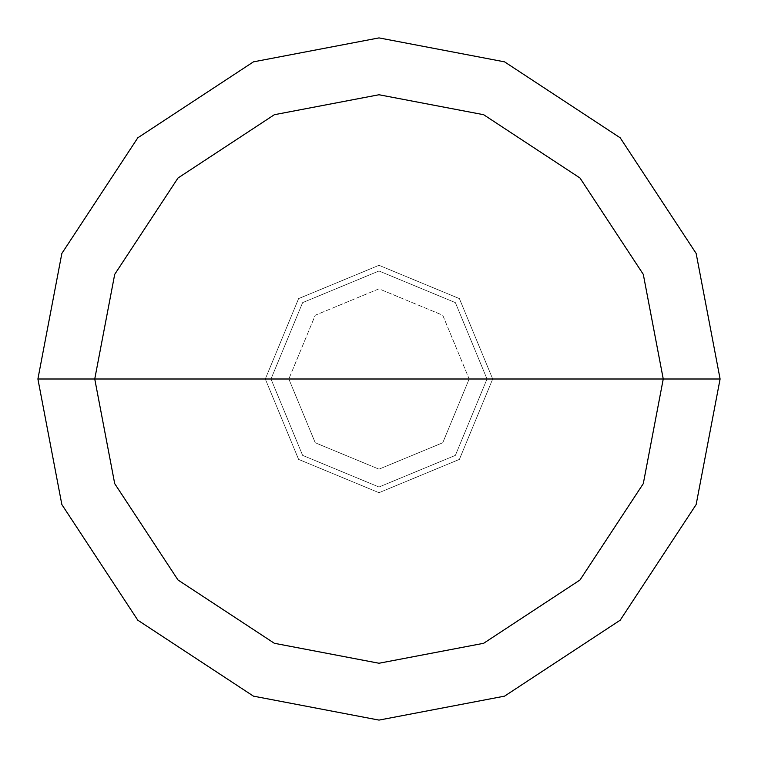 <?xml version="1.0" encoding="UTF-8"?>
<svg xmlns="http://www.w3.org/2000/svg" width="758" height="758" viewBox="0 0 758 758"><rect width="100%" height="100%" fill="white"/><g stroke="black" fill="none" stroke-linecap="round" stroke-linejoin="round"><path stroke-width="0.57" stroke-dasharray="3.79 2.84" d="M265.3 379L298.605 298.605L379 265.3L459.395 298.605L492.7 379L265.3 379L298.605 459.395L379 492.7L459.395 459.395L492.7 379L288.836 379L315.243 442.757L379 469.164L442.757 442.757L469.164 379L442.757 442.757L379 469.164L315.243 442.757L288.836 379L265.3 379L298.605 459.395L379 492.7L459.395 459.395L492.7 379L459.395 459.395L379 492.7L298.605 459.395L265.3 379L492.7 379L459.395 459.395L379 492.7L298.605 459.395L265.3 379L469.164 379L442.757 315.243L379 288.836L315.243 315.243L288.836 379L315.243 315.243L379 288.836L442.757 315.243L469.164 379L492.7 379L459.395 298.605L379 265.3L298.605 298.605L265.3 379L298.605 298.605L379 265.3L459.395 298.605L492.7 379L459.395 298.605L379 265.3L298.605 298.605L265.3 379L298.605 459.395L379 492.7L459.395 459.395L492.7 379L265.3 379L298.605 459.395L379 492.7L459.395 459.395L492.7 379L459.395 459.395L379 492.7L298.605 459.395L265.3 379L270.985 379L302.622 455.378L379 487.015L455.378 455.378L487.015 379L492.7 379L459.395 459.395L379 492.7L298.605 459.395L265.3 379L492.7 379L459.395 298.605L379 265.3L298.605 298.605L265.3 379L298.605 298.605L379 265.3L459.395 298.605L492.7 379L459.395 298.605L379 265.3L298.605 298.605L265.3 379L298.605 298.605L379 265.3L459.395 298.605L492.7 379L487.015 379L455.378 455.378L379 487.015L302.622 455.378L270.985 379L302.622 455.378L379 487.015L455.378 455.378L487.015 379L455.378 455.378L379 487.015L302.622 455.378L270.985 379L37.9 379L61.853 504.553L137.804 620.196L253.447 696.147L379 720.1L504.553 696.147L620.196 620.196L696.147 504.553L720.1 379L487.015 379L455.378 302.622L379 270.985L302.622 302.622L270.985 379L265.3 379M720.1 379L696.147 504.553L620.196 620.196L504.553 696.147L379 720.1L253.447 696.147L137.804 620.196L61.853 504.553L37.9 379L270.985 379L302.622 302.622L379 270.985L455.378 302.622L487.015 379L455.378 302.622L379 270.985L302.622 302.622L270.985 379L302.622 302.622L379 270.985L455.378 302.622L487.015 379L720.1 379L696.147 253.447L620.196 137.804L504.553 61.853L379 37.9L253.447 61.853L137.804 137.804L61.853 253.447L37.9 379L61.853 253.447L137.804 137.804L253.447 61.853L379 37.9L504.553 61.853L620.196 137.804L696.147 253.447L720.1 379"/><path stroke-width="1.14" d="M94.75 379L114.704 274.368L178.007 178.007L274.368 114.704L379 94.75L483.632 114.704L579.993 178.007L643.296 274.368L663.25 379L94.75 379L114.704 483.632L178.007 579.993L274.368 643.296L379 663.25L483.632 643.296L579.993 579.993L643.296 483.632L663.25 379L720.1 379L696.147 504.553L620.196 620.196L504.553 696.147L379 720.1L253.447 696.147L137.804 620.196L61.853 504.553L37.9 379L61.853 504.553L137.804 620.196L253.447 696.147L379 720.1L504.553 696.147L620.196 620.196L696.147 504.553L720.1 379L696.147 253.447L620.196 137.804L504.553 61.853L379 37.9L253.447 61.853L137.804 137.804L61.853 253.447L37.9 379L663.25 379L643.296 483.632L579.993 579.993L483.632 643.296L379 663.25L274.368 643.296L178.007 579.993L114.704 483.632L94.75 379L37.9 379L61.853 253.447L137.804 137.804L253.447 61.853L379 37.9L504.553 61.853L620.196 137.804L696.147 253.447L720.1 379L663.25 379L643.296 274.368L579.993 178.007L483.632 114.704L379 94.75L274.368 114.704L178.007 178.007L114.704 274.368L94.75 379"/></g></svg>
